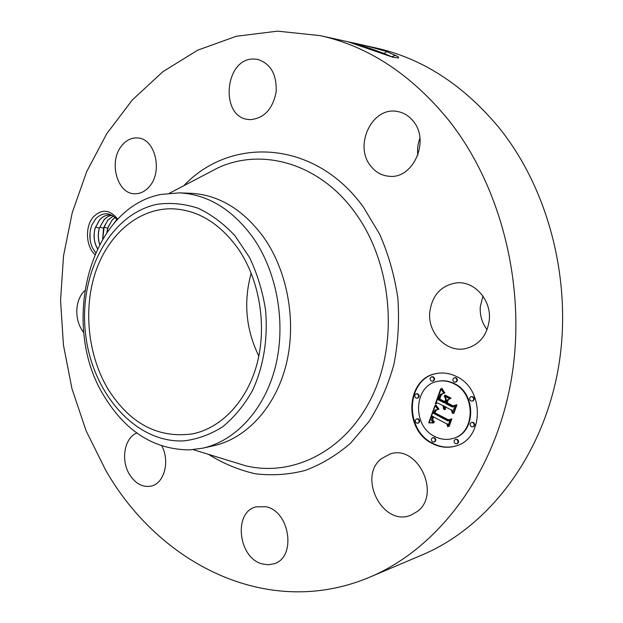 <?xml version="1.0" encoding="UTF-8"?>
<svg xmlns="http://www.w3.org/2000/svg" width="623" height="623" viewBox="0 0 623 623"><rect width="100%" height="100%" fill="white"/><g stroke="black" fill="none" stroke-linecap="round" stroke-linejoin="round"><path stroke-width="0.93" d="M320.167 35.62L375.529 47.878C421.997 58.173 463.084 84.673 498.774 127.38C550.467 191.191 574.048 287.81 557.274 373.893C540.359 460.039 486.135 527.969 422.168 554.922L369.976 577.069C267.937 620.306 158.951 563.737 105.606 470.085L86.106 430.789L71.98 388.76L63.421 344.971L60.571 300.387L63.507 255.96L72.245 212.669L86.737 171.527L106.844 133.595L132.325 99.953L162.805 71.754L197.725 50.152L236.312 36.274L277.554 31.15L320.167 35.62C368.349 46.258 411.149 74.402 448.576 120.052C502.769 188.294 527.813 292.319 510.401 384.64C492.855 477.039 436.248 549.182 369.976 577.069M386.758 51.623L385.193 51.094C370.117 46.78 358.817 43.922 351.302 42.52L348.631 42.006L392.934 57.277L398.603 57.9L398.214 56.701L386.758 51.623L398.214 56.701M417.846 155.166C417.13 149.38 417.823 143.734 419.933 138.228M487.1 329.684C482.007 322.924 479.733 315.261 480.286 306.695L482.957 296.104M94.782 254.472C85.795 246.062 84.962 226.554 93.201 217.092C101.642 208.65 109.843 209.351 117.786 219.195M381.362 458.699L390.146 453.972C417.511 444.238 441.497 494.062 417.293 511.506L410.728 515.237C382.826 526.933 357.454 477.031 381.362 458.699M262.501 563.986C238.282 558.333 233.01 512.277 255.936 506.865L266.005 506.74C289.866 511.218 296.587 557.211 274.268 563.69L268.497 564.773L262.501 563.986M161.848 445.967C170.157 461.495 164.161 483.526 151.155 486.088C142.675 487.607 135.471 483.744 129.537 474.5C120.527 460.163 124.39 437.728 136.842 433.024M83.731 332.55C78.895 326.327 76.59 318.812 76.808 310.005C77.283 301.875 79.884 295.442 84.611 290.7M121.952 145.439C126.407 140.097 131.601 137.597 137.543 137.948C155.08 138.267 163.218 171.59 149.286 186.635C145.081 191.471 140.276 193.846 134.856 193.761C116.945 194.166 108.215 161.061 121.952 145.439M253.834 59.021L257.33 59.317C270.584 63.406 276.853 74.262 276.145 91.9C272.703 109.181 264.097 118.425 250.337 119.632L248.702 119.515C219.576 117.622 224.405 57.986 253.834 59.021M413.322 121.283C430.252 141.078 412.994 179.331 389.173 176.27C381.65 175.631 375.451 172.135 370.56 165.796C353.724 145.494 372.071 106.588 396.952 111.424C403.447 112.459 408.906 115.746 413.322 121.283M489.312 319.848C487.061 335.844 478.885 345.485 464.781 348.771C446.029 352.439 427.627 332.838 429.738 312.255C432.105 295.162 441.092 285.365 456.682 282.85C474.376 280.918 491.415 299.881 489.312 319.848M456.145 376.362C484.889 388.768 484.172 439.449 455.335 446.099C447.454 448.287 439.698 447.384 432.074 443.405C402.902 429.426 406.025 377.904 436.598 373.512C443.187 372.297 449.705 373.247 456.145 376.362M392.802 57.238L384.095 53.461C370.708 48.508 359.783 44.864 351.302 42.52M392.272 57.09L384.056 53.57C370.272 48.205 349.207 41.788 348.623 42.006M385.193 51.094L386.782 51.693L384.095 53.461M117.217 219.794C110.248 212.131 103.091 211.781 95.732 218.728L91.931 224.95L91.067 227.387C89.175 234.279 89.58 240.961 92.282 247.417L95.56 252.697M436.863 373.457C406.5 378.122 403.572 429.34 432.611 443.249C440.134 447.182 447.797 448.108 455.6 446.013M258.825 356.107C245.859 329.411 243.32 301.758 251.194 273.147M97.5 248.538L96.199 246.046C93.8 240.299 93.489 234.264 95.272 227.932L99.618 219.903C102.554 216.64 105.965 214.99 109.85 214.943M111.751 215.13L109.804 214.943C105.887 214.974 102.46 216.625 99.524 219.903L95.101 228.182C93.193 235.821 93.98 242.635 97.461 248.624M179.237 192.873L190.412 193.262C218.883 194.695 243.5 209.647 264.253 238.111C288.075 272.461 296.789 322.932 285.973 365.366C275.086 407.808 246.171 438.561 213.634 445.741L202.716 448.171L189.883 449.884C154.932 449.736 126.633 432.3 104.999 397.567C59.294 326.538 88.505 207.965 161.069 194.438L179.237 192.873C207.833 194.306 232.574 209.421 253.452 238.22C277.414 272.975 286.214 324.053 275.358 366.97C264.44 409.895 235.393 440.959 202.716 448.171M452.874 438.46L453.139 438.39C475.988 433.343 476.759 393.362 454.081 383.464C448.91 380.941 443.677 380.194 438.374 381.229L438.109 381.284M417.441 398.152L417.721 398.113C419.544 396.968 419.614 395.574 417.924 393.931L416.46 393.837M455.6 382.125L455.872 382.094C457.804 380.91 457.889 379.485 456.122 377.803L454.634 377.702M432.806 381.136L433.078 381.105C434.979 379.952 435.064 378.535 433.328 376.868L431.895 376.767M473.052 426.786L473.316 426.732C475.131 425.517 475.162 424.092 473.41 422.464L471.759 422.386M472.475 401.064L472.74 401.017C474.64 399.81 474.695 398.377 472.919 396.719L471.346 396.625M434.239 441.972L434.511 441.925C436.24 440.741 436.264 439.347 434.581 437.751L432.969 437.681M418.041 423.142L418.321 423.095C420.081 421.935 420.128 420.548 418.454 418.936L416.919 418.851M457.009 443.701L457.282 443.646C459.026 442.439 459.05 441.029 457.337 439.433L455.67 439.363M238.453 249.145C259.472 279.984 267.01 325.12 257.26 362.905C247.463 400.698 221.663 427.923 192.694 433.842C158.281 438.615 130.121 423.796 108.207 389.391C87.968 355.71 83.015 309.467 95.592 271.932C108.223 234.513 138.213 208.3 171.987 208.783C197.678 209.725 219.833 223.182 238.453 249.145M434.589 436.396C440.5 439.456 446.504 440.173 452.61 438.537C475.466 433.491 476.245 393.487 453.552 383.573C448.381 381.05 443.14 380.303 437.844 381.331C413.906 384.991 411.632 425.509 434.589 436.396M415.969 398.066L417.176 398.237C419.006 397.085 419.069 395.691 417.379 394.048L416.187 393.868C414.35 395.013 414.272 396.415 415.969 398.066M454.112 382.031L455.343 382.203C457.274 381.027 457.36 379.594 455.592 377.912L454.369 377.74C452.43 378.909 452.337 380.341 454.112 382.031M431.35 381.042L432.541 381.214C434.441 380.061 434.527 378.644 432.79 376.97L431.622 376.798C429.706 377.943 429.621 379.36 431.35 381.042M471.385 426.708L472.795 426.88C474.609 425.657 474.648 424.24 472.888 422.604L471.494 422.441C469.664 423.648 469.633 425.073 471.385 426.708M470.887 400.971L472.218 401.142C474.119 399.935 474.181 398.502 472.398 396.835L471.081 396.672C469.174 397.863 469.111 399.304 470.887 400.971M434.052 437.899L432.697 437.728C430.96 438.904 430.929 440.297 432.611 441.902L433.974 442.073C435.703 440.889 435.726 439.503 434.052 437.899M417.908 419.069L416.647 418.897C414.879 420.05 414.825 421.436 416.499 423.064L417.776 423.235C419.536 422.075 419.583 420.689 417.908 419.069M456.807 439.581L455.397 439.417C453.637 440.617 453.614 442.019 455.327 443.631L456.752 443.794C458.505 442.595 458.52 441.185 456.807 439.581M157.105 204.305C170.647 202.428 184.283 203.729 197.989 208.191C211.431 214.491 223.805 223.735 235.097 235.915L249.512 257.447C257.315 273.855 262.68 291.447 265.6 310.231C267.96 339.325 263.638 366.005 252.65 390.263C244.387 405.005 234.419 417.153 222.746 426.724C210.387 434.558 197.398 439.277 183.769 440.882C135.261 443.265 91.791 392.607 85.483 333.274C78.584 274.019 109.609 214.18 157.105 204.305M95.537 227.107L99.337 228.182C97.811 233.695 97.928 239.068 99.672 244.294M99.337 228.182L104.236 219.413L108.091 216.461L111.836 215.169M99.735 244.185C97.998 238.796 97.92 233.376 99.501 227.932L104.329 219.413L108.145 216.485L111.86 215.184M434.932 405.589L438.101 409.599L435.095 409.926L433.413 413.236L447.984 421.023L450.094 420.066L447.672 426.755L446.823 423.874L433.398 416.873L432.689 419.707L434.441 422.051L434.013 422.238L432.378 420.198L432.993 416.849L432.393 416.343L431.482 420.533L433.6 422.939L428.71 422.861L434.932 405.589M436.131 405.23L438.872 409.358L436.225 406.196L435.633 405.168L436.131 405.23M436.45 410.043L434.862 412.8L448.443 419.871L451.854 418.874L449.144 426.358L448.653 426.506L451.192 419.489L448.396 420.369L434.317 413.049L435.422 410.471L436.45 410.043M440.679 388.822L443.88 393.292L440.469 394.336L438.125 399.709L444.448 402.949L444.775 402.053L439.184 399.195L440.671 395.278L442.743 393.791L441.107 395.255L439.682 399.016L444.9 401.687L445.702 399.468L444.246 395.948L449.946 398.845L446.8 400.168L445.593 403.533L452.462 407.053L454.922 406.071L452.306 413.306L451.395 409.996L445.538 406.99L445.235 409.506L445.172 406.796L444.534 406.469L444.285 409.778L443.296 408.018L443.397 405.885L437.696 402.956L435.259 404.039L440.679 388.822M442.213 388.752L444.806 393.082L442.719 390.566L441.582 388.269L442.213 388.752M450.99 398.105L450.647 398.385L444.767 395.395L445.11 395.114L450.99 398.105M447.189 402.855L453.03 405.838L456.955 404.771L453.863 413.306L453.365 413.485L456.285 405.409L453.061 406.289L446.691 403.034L448.272 399.841L447.189 402.855M428.71 422.861L429.247 422.729L435.111 405.846M429.247 422.846L429.784 422.713L429.247 422.729M429.777 422.838L430.314 422.705L429.784 422.713M430.298 422.846L430.836 422.705L430.314 422.705M430.797 422.853L431.334 422.713L430.836 422.705M431.287 422.877L431.825 422.737L431.334 422.713M431.762 422.908L432.3 422.768L431.825 422.737M432.23 422.947L432.767 422.807L432.3 422.768M432.681 422.994L433.211 422.853L432.767 422.807M433.117 423.048L433.585 422.931M432.393 416.343L433.53 416.717L432.993 416.849M432.674 417.714L433.125 417.597M432.564 418.041L433.008 417.924M432.471 418.352L432.907 418.243M432.401 418.648L432.821 418.547M432.346 418.936L432.759 418.835M432.315 419.217L432.712 419.115M432.3 419.481L432.689 419.38M432.759 421.031L433.149 420.93M432.907 421.234L433.312 421.132M433.086 421.436L433.499 421.327M433.281 421.639L433.717 421.53M433.507 421.841L433.958 421.724M433.748 422.036L434.231 421.911M434.013 422.238L434.418 422.129M433.398 416.873L446.823 423.874M447.992 425.883L447.353 423.741M447.984 421.023L450.047 420.19M435.633 405.168L436.045 405.067M435.796 405.487L436.232 405.386M435.991 405.83L436.443 405.729M436.225 406.196L436.684 406.087M436.489 406.57L436.949 406.461M436.785 406.975L437.253 406.858M437.112 407.387L437.587 407.278M437.478 407.831L437.946 407.715M437.876 408.283L438.343 408.174M438.304 408.758L438.763 408.649M436.007 410.004L436.45 409.895M435.789 410.113L436.521 409.887M435.594 410.269L436.326 409.989M435.422 410.471L436.131 410.144M435.251 410.736L435.96 410.339M435.064 411.079L435.789 410.604M434.979 411.273L435.602 410.946M434.877 411.492L435.399 411.367M434.784 411.733L435.275 411.608M434.683 411.982L435.158 411.873M434.581 412.255L435.056 412.146M434.317 413.049L434.893 412.815M448.895 420.214L434.854 412.924M451.192 419.489L451.675 419.365M448.443 419.871L451.846 418.897M435.843 403.782L440.983 389.375M437.696 402.956L443.397 405.885M443.296 406.344L443.934 405.76M443.226 406.788L443.825 406.219M443.21 407.216L443.763 406.655M443.233 407.621L443.74 407.084M443.296 408.018L443.763 407.497M443.405 408.4L443.833 407.894M443.56 408.766L443.942 408.275M443.755 409.124L444.269 409M444.534 406.469L445.172 406.796M445.087 407.076L445.71 406.671M445.017 407.356L445.461 407.247M444.97 407.637L445.398 407.528M444.939 407.909L445.367 407.808M444.939 408.182L445.359 408.081M444.954 408.447L445.375 408.345M444.993 408.719L445.406 408.618M445.048 408.984L445.461 408.883M445.134 409.241L445.538 409.147M445.538 406.99L451.395 409.996M452.633 412.418L451.924 409.864M452.462 407.053L454.883 406.173M445.702 399.468L446.232 399.343L444.986 396.321M444.9 401.687L445.437 401.562L446.232 399.343M441.481 394.289L442.314 393.954M441.201 394.554L442.019 394.164M440.928 394.889L441.442 394.772M440.671 395.278L441.162 395.169M440.422 395.73L440.913 395.621M440.188 396.244L440.671 396.135M439.97 396.812L440.438 396.703M439.565 398.004L440.009 397.902M439.441 398.393L439.885 398.292M439.184 399.195L439.729 399.039M444.775 402.053L439.721 399.078M444.448 402.949L445.305 401.928M441.847 388.892L442.237 388.807M442.128 389.476L442.54 389.391M442.416 390.037L442.844 389.943M442.719 390.566L443.163 390.465M443.039 391.057L443.483 390.964M443.366 391.524L443.81 391.431M443.708 391.96L444.152 391.867M444.059 392.365L444.503 392.272M444.425 392.739L444.869 392.646M444.767 395.395L445.344 395.239M450.943 398.144L445.297 395.278M447.75 400.075L448.225 399.966M446.691 403.034L447.228 402.879M453.567 406.157L447.221 402.91M456.285 405.409L456.768 405.293M453.03 405.838L456.947 404.786M102.748 238.897L104.181 226.538L108.044 219.974L113.316 216.064M99.766 227.115L103.543 228.182L102.67 239.022M103.543 228.182L107.95 219.974L113.277 216.033M106.922 232.449L108.254 226.803L112.202 220.005L115.06 217.45M103.971 227.122L107.709 228.182L106.813 232.605M107.709 228.182L112.117 220.005L115.021 217.411M113.962 223.384L116.914 219.413M113.713 223.673L116.875 219.366M98.372 236.569L98.356 235.759M94.275 238.679L94.198 233.656M90.14 239.793L90.023 232.683M183.801 185.724C230.72 136.001 314.849 139.645 363.341 207.038L379.664 234.201C388.441 254.262 394.484 275.452 397.809 297.778C399.444 320.315 398.175 342.401 394.001 364.042C388.23 384.975 379.983 404.015 369.268 421.164L350.547 443.226C336.412 455.405 321.211 464.501 304.943 470.521C288.379 474.71 271.768 475.785 255.126 473.737C238.749 469.991 223.205 463.528 208.51 454.362M395.644 55.229L391.805 56.724M205.458 174.401L218.307 167.688C262.369 147.449 319.537 163.335 354.908 212.404C391.236 261.59 398.93 338.974 372.959 394.616C347.097 450.452 293.597 477.358 245.727 465.802L231.873 461.542M439.83 397.217L440.282 397.116M439.69 397.614L440.134 397.513M439.324 398.767L439.776 398.665M398.144 58.009L398.603 57.9M231.818 461.526L193.192 449.65M169.596 193.146L205.411 174.424M453.139 438.39L452.61 438.537M438.374 381.229L437.844 381.331M417.721 398.113L417.176 398.237M416.732 393.759L416.187 393.868M455.872 382.094L455.343 382.203M454.899 377.631L454.369 377.74M433.078 381.105L432.541 381.214M432.16 376.697L431.622 376.798M473.316 426.732L472.795 426.88M472.016 422.301L471.494 422.441M472.74 401.017L472.218 401.142M471.603 396.547L471.081 396.672M433.234 437.58L432.697 437.728M434.511 441.925L433.974 442.073M417.192 418.765L416.647 418.897M418.321 423.095L417.776 423.235M455.927 439.262L455.397 439.417M457.282 443.646L456.752 443.794"/></g></svg>
